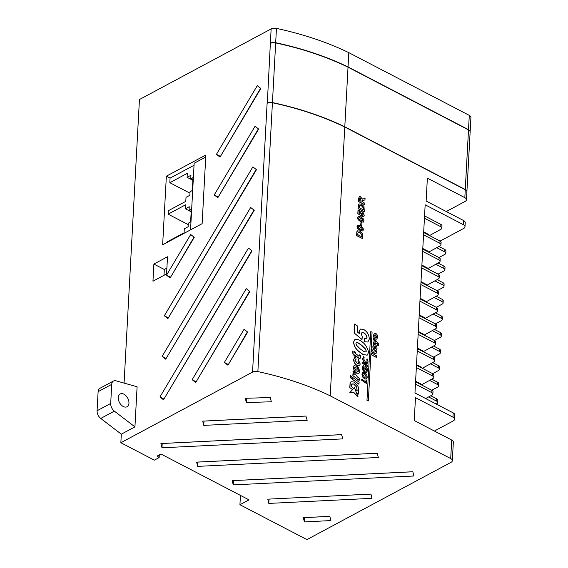 <?xml version="1.0" encoding="UTF-8"?>
<svg xmlns="http://www.w3.org/2000/svg" width="568" height="568" viewBox="0 0 568 568"><rect width="100%" height="100%" fill="white"/><g stroke="black" fill="none" stroke-linecap="round" stroke-linejoin="round"><path stroke-width="0.85" d="M370.805 331.577L366.971 400.277L368.348 400.873L372.061 332.23L370.805 331.577L366.971 400.277M376.719 339.167L375.334 339.068C373.993 338.152 373.375 336.874 373.495 335.241L374.369 333.338M376.676 352.962L374.227 353.871L374.759 354.915L376.52 355.838L376.328 357.4L371.231 354.751L371.429 353.182L373.382 354.198L371.444 350.768L371.664 348.809L373.503 352.43L376.776 351.166L376.676 352.962L374.234 353.885M373.183 354.098L371.444 350.768M367.141 363.435L365.345 363.35C363.634 362.214 362.76 360.609 362.725 358.529L363.598 356.697L364.173 357.804M366.559 362.37L367.091 361.212L366.793 359.43L367.56 359.047L368.029 361.617L367.198 363.406L365.345 363.35M367.51 366.743L362.597 363.357L362.647 362.32L367.681 365.643L367.51 366.743M366.658 372.31L364.841 372.21C363.165 371.138 362.299 369.59 362.235 367.567L363.399 365.607M363.513 365.543L363.96 366.715L363.172 367.957L363.797 369.974L365.018 371.131L366.161 371.216L366.715 370.166L365.799 367.851L365.7 369.654L364.876 369.094L365.039 366.161C366.672 367.162 367.51 368.632 367.546 370.57L366.587 372.338L364.954 372.154C363.279 371.081 362.412 369.534 362.349 367.503L363.25 365.671M366.104 371.245L366.601 370.23L365.685 367.915M365.7 369.654L364.762 369.157L365.039 366.161M366.325 379.097L364.635 378.97L362.682 377.053L361.88 374.071L362.767 372.402M360.005 358.543L359.125 358.5L355.312 355.554M354.283 351.244L355.49 352.266L355.426 353.438L359.004 356.214L359.466 354.865L360.595 355.845L360.616 356.988L360.062 358.514L359.239 358.436L355.319 355.412L355.149 356.562L353.942 355.54L353.999 354.538L353.005 353.779L352.018 350.946L354.219 352.501L354.283 351.244L354.112 352.423M358.891 356.271L359.466 354.865M358.671 363.91L357.968 361.461L358.301 359.658L360.233 364.031L359.402 365.771L357.279 365.586C354.972 364.301 353.75 362.299 353.608 359.572L354.482 357.769M359.338 365.799L357.279 365.586M357.393 365.529C355.085 364.244 353.864 362.235 353.722 359.509L354.538 357.741L355.93 357.776L355.994 359.785L355.178 359.764M358.834 373.353L356.626 373.169L354.375 371.16L353.189 367.304L354.07 365.572M358.145 371.479L358.5 370.762L357.797 368.895L358.337 367.34L359.828 371.415L358.891 373.325L356.739 373.105L354.489 371.103L353.303 367.248L354.12 365.543L357.236 366.509L356.981 371.252L358.202 371.458L358.614 370.705L357.911 368.831L358.337 367.34M362.867 238.752L356.668 235.521L357.002 231.609L357.634 230.828L360.147 231.211L362.512 233.448L362.867 238.752L356.555 235.585L356.889 231.666L357.577 230.864M361.759 225.475L360.73 224.935L360.985 222.216L362.015 222.755L361.759 225.475M363.2 222.18L360.531 221.626L358.067 219.617L357.52 217.665L358.252 216.358M358.365 216.294L360.907 216.898L363.378 218.914L363.918 220.874L363.257 222.152L360.644 221.57L358.181 219.56L357.634 217.601L358.181 216.387M364.713 204.65L358.514 201.42L358.678 198.424L359.31 196.436L360.545 196.542L362.15 199.226L365.061 198.324L364.968 199.936L362.604 200.532L362.185 201.604L364.791 203.273L364.599 204.714L358.401 201.484L359.253 196.464M362.15 199.169L362.569 198.864M364.968 199.936L362.547 200.561M466.896 191.736A5.048 2.648 -176.9 0 0 466.903 191.636A5.048 2.648 -176.9 0 0 465.27 189.534L344.797 126.813A218.772 114.899 -176.9 0 0 272.441 102.559A5.048 2.648 -176.9 0 0 267.123 103.078L267.116 103.277A5.048 2.648 3.1 0 1 272.427 102.758A218.772 114.899 3.1 0 1 344.783 127.012L465.256 189.733A5.048 2.648 3.1 0 1 466.896 191.835L466.463 199.758A5.048 2.648 3.1 0 1 465.149 201.42L446.292 211.53M344.783 127.012L330.228 395.846L450.701 458.575A5.048 2.648 3.1 0 1 452.334 460.669A5.048 2.648 3.1 0 1 451.013 462.338L306.912 539.6L239.93 504.725L249.011 499.861L160.943 454.01L157.237 455.998L159.147 457.588L159.296 454.89M452.334 460.669L453.342 442.138A5.048 2.648 3.1 0 0 451.702 440.044L414.242 420.54L415.485 397.657L452.945 417.16A5.048 2.648 3.1 0 1 454.577 419.262A5.048 2.648 3.1 0 1 453.257 420.923L434.399 431.034M454.577 419.262L454.812 414.967A5.048 2.648 3.1 0 0 453.172 412.872L414.967 392.978L425.162 204.792L463.367 224.687A5.048 2.648 3.1 0 1 465 226.781A5.048 2.648 3.1 0 1 463.68 228.45L440.115 241.081M465 226.781L465.227 222.635A5.048 2.648 3.1 0 0 463.587 220.54L426.128 201.036L427.37 178.153L464.83 197.657A5.048 2.648 3.1 0 1 466.463 199.758M364.329 211.8L358.124 208.57L358.458 204.657L359.097 203.876L361.61 204.26L363.974 206.496L364.329 211.8L358.01 208.633L358.344 204.721L359.04 203.912M363.484 216.791L362.121 216.806L362.05 215.542L363.179 214.889L362.064 213.284L361.362 213.142M362.789 215.52L363.066 214.945M360.105 212.844L360.73 211.686L362.221 211.836L363.52 213.035L364.216 215.371L363.541 216.763L362.235 216.742L362.164 215.485L363.179 214.889L362.178 213.227L361.12 213.71L361.539 214.96L361.212 216.145L357.826 213.532L358.017 210.046L359.324 210.607L359.196 212.993L360.289 213.845L359.991 212.908L360.673 211.715M360.176 213.909L359.991 212.908M362.725 230.977L360.048 230.43L357.591 228.421L357.045 226.462L357.89 225.098L360.431 225.702L362.902 227.711L363.442 229.671L362.782 230.949L360.162 230.367L357.705 228.357L357.158 226.398L357.89 225.098M351.769 378.785L350.342 377.699L350.555 375.675L351.99 376.769L351.769 378.785M358.912 384.252L352.65 379.459L352.756 377.5L359.132 382.228L358.912 384.252M359.118 380.404L352.856 375.625L352.962 373.666L354.212 374.468L352.948 371.749L353.175 370.975L357.4 376.904L359.338 378.38L359.118 380.404M354.098 374.532L352.948 371.749M367.134 355.178L363.165 354.638L358.699 351.414C355.632 348.915 353.914 345.798 353.544 342.064L354.972 339.359M367.787 342.028L364.429 341.723L364.344 338.287L366.523 338.691L366.921 337.754C366.566 335.425 365.401 333.785 363.421 332.827L361.93 332.578M366.466 338.72L366.921 337.754M367.035 337.69C366.68 335.361 365.515 333.721 363.534 332.77L361.986 332.55L361.354 333.877L362.356 337.136L361.915 339.515L354.233 333.025L354.716 324.001L357.471 325.989L357.158 331.769L359.501 333.757L359.011 331.655L360.353 329.078M359.388 333.821L359.011 331.655M366.04 380.184L366.864 380.737L366.601 383.606L361.681 380.226L361.738 379.19L365.948 381.945L366.04 380.184L365.842 381.873M376.108 350.392L374.731 350.293C373.382 349.377 372.771 348.099 372.892 346.466L373.758 344.563M378.38 345.614L377.329 345.067L377.053 343.604L373.176 343.604L373.375 342.014L375.881 342.128L373.389 339.657L373.474 338.18L377.834 342.831L378.487 343.874L378.38 345.614M375.704 342.121L373.389 339.657M352.522 389.655L349.803 387.575L352.522 389.655L349.817 392.637L353.985 392.808L358.06 396.798L354.382 387.667L353.694 388.363M349.803 387.575L350.051 383.506L351.088 381.746M349.916 387.518L350.165 383.45L351.138 381.717L353.914 382.058L358.017 386.389L358.649 388.59L358.493 394.071L356.37 392.602M355.092 389.435L357.166 391.018L356.796 387.042L353.75 383.954L351.699 384.16L351.45 386.645L353.729 388.384L352.636 389.591M358.493 394.071L356.285 392.389M352.11 383.684L351.699 384.16M357.059 390.94L356.683 387.106L353.637 384.011L351.585 384.216M240.931 121.964L240.548 121.985M124.08 383.102L139.444 99.535L271.142 28.918A5.048 2.648 3.1 0 1 276.453 28.4A218.772 114.899 3.1 0 1 348.816 52.654L469.289 115.375A5.048 2.648 3.1 0 1 470.922 117.477L470.148 131.776A5.048 2.648 3.1 0 1 470.134 131.89M253.392 101.005L253.008 101.026M240.562 121.957L240.946 121.935M238.311 126.373L237.928 126.394M250.772 105.414L250.389 105.428M253.03 100.997L253.413 100.976M250.715 142.412L250.609 141.972M250.751 141.723L251.134 141.709M304.391 521.935L330.895 520.572L329.83 516.319L303.326 517.682L304.391 521.935L304.618 517.647L329.838 516.347M371.976 498.335L370.94 494.075L267.776 499.158L268.813 503.411L371.976 498.335M233.249 484.894L413.894 475.998L412.837 471.745L232.191 480.642L233.249 484.894L233.483 480.606L412.844 471.774M378.324 457.481L377.266 453.221L196.62 462.118L197.678 466.378L378.324 457.481M161.979 447.79L342.902 438.879L341.56 434.634L160.914 443.53L161.979 447.79L162.207 443.494L341.574 434.662M203.763 425.382L307.196 420.292L305.861 416.046L202.698 421.129L203.763 425.382L203.997 421.094L305.868 416.074M246.356 402.542L271.348 401.782L270.29 397.529L245.291 398.296L246.356 402.542L246.583 398.253L270.29 397.529M159.147 457.588L154.347 460.165L120.856 442.728L252.554 372.118A5.048 2.648 3.1 0 1 257.865 371.593A218.772 114.899 3.1 0 1 330.228 395.846M270.588 43.331L270.368 43.218A5.048 2.648 3.1 0 1 275.679 42.699A218.772 114.899 3.1 0 1 348.035 66.953L468.508 129.674A5.048 2.648 3.1 0 1 470.148 131.776M466.903 191.636L470.134 132.003A5.048 2.648 -176.9 0 0 468.501 129.909L348.028 67.18A218.772 114.899 -176.9 0 0 275.665 42.927A5.048 2.648 -176.9 0 0 270.354 43.445L271.142 28.918M188.271 224.644L168.128 214.157L185.601 204.785L185.388 208.79L189.243 206.724L189.052 210.295L191.317 209.081L190.621 221.953L188.349 223.167L188.157 226.739L184.302 228.812L184.082 232.816L166.609 242.181L166.58 242.706M191.167 211.8L185.388 208.79M191.189 211.41L189.052 210.295M189.975 193.184L169.832 182.697L187.305 173.325L187.092 177.33L190.947 175.263L190.756 178.835L193.021 177.621L192.325 190.493L190.053 191.707L189.861 195.285L186.006 197.352L185.786 201.356L168.313 210.721L168.128 214.157M192.871 180.347L187.092 177.33M192.893 179.957L190.756 178.835M424.438 218.211L440.775 226.717A3.365 1.768 3.1 0 1 441.868 228.116A3.365 1.768 3.1 0 1 440.988 229.224L429.514 235.564M423.536 234.797L439.88 243.31A3.365 1.768 3.1 0 1 440.967 244.709A3.365 1.768 3.1 0 1 440.086 245.816L428.62 252.149M422.635 251.39L438.979 259.895A3.365 1.768 3.1 0 1 440.072 261.294A3.365 1.768 3.1 0 1 439.192 262.409L427.718 268.742M421.74 267.982L438.084 276.488A3.365 1.768 3.1 0 1 439.17 277.887A3.365 1.768 3.1 0 1 438.29 278.994L426.824 285.335M420.838 284.568L437.183 293.081A3.365 1.768 3.1 0 1 438.276 294.48A3.365 1.768 3.1 0 1 437.395 295.587L425.922 301.92M419.944 301.161L436.281 309.674A3.365 1.768 3.1 0 1 437.374 311.072A3.365 1.768 3.1 0 1 436.494 312.18L425.027 318.513M419.042 317.753L435.386 326.259A3.365 1.768 3.1 0 1 436.48 327.658A3.365 1.768 3.1 0 1 435.599 328.773L424.126 335.106M418.147 334.346L434.485 342.852A3.365 1.768 3.1 0 1 435.578 344.251A3.365 1.768 3.1 0 1 434.697 345.358L423.231 351.699M417.246 350.932L433.59 359.445A3.365 1.768 3.1 0 1 434.676 360.843A3.365 1.768 3.1 0 1 433.803 361.951L422.329 368.284M415.449 384.117L431.794 392.623A3.365 1.768 3.1 0 1 432.88 394.022A3.365 1.768 3.1 0 1 432 395.129L425.645 398.537M416.351 367.524L432.688 376.03A3.365 1.768 3.1 0 1 433.782 377.429A3.365 1.768 3.1 0 1 432.901 378.544L421.428 384.877M428.918 235.251L428.954 234.648L424.097 232.113M428.024 251.837L428.052 251.233L423.195 248.706M427.122 268.43L427.157 267.826L422.301 265.299M426.227 285.022L426.256 284.419L421.399 281.891M425.325 301.615L425.361 301.004L420.505 298.477M424.424 318.201L424.459 317.597L419.603 315.07M423.529 334.793L423.565 334.19L418.708 331.662M422.627 351.386L422.663 350.783L417.807 348.248M421.733 367.972L421.761 367.368L416.905 364.841M420.831 384.564L420.867 383.961L416.01 381.433M429.529 235.372L428.932 235.06M436.671 247.648L444.709 251.83A3.365 1.768 3.1 0 1 445.795 253.229A3.365 1.768 3.1 0 1 444.914 254.336L438.957 257.531M438.901 246.455L444.829 249.544A3.365 1.768 3.1 0 1 445.923 250.942L445.795 253.229M428.627 251.958L428.031 251.652M435.777 264.234L443.807 268.416A3.365 1.768 3.1 0 1 444.9 269.814A3.365 1.768 3.1 0 1 444.02 270.929L438.056 274.124M438.006 263.041L443.935 266.129A3.365 1.768 3.1 0 1 445.021 267.528L444.9 269.814M427.732 268.55L427.136 268.238M434.882 280.826L442.912 285.008A3.365 1.768 3.1 0 1 443.998 286.407A3.365 1.768 3.1 0 1 443.118 287.514L437.154 290.709M437.104 279.634L443.033 282.715A3.365 1.768 3.1 0 1 444.126 284.114L443.998 286.407M426.831 285.143L426.234 284.831M433.987 297.412L442.01 301.594A3.365 1.768 3.1 0 1 443.104 302.993A3.365 1.768 3.1 0 1 442.224 304.1L436.252 307.302M436.21 296.219L442.131 299.308A3.365 1.768 3.1 0 1 443.225 300.706L443.104 302.993M425.936 301.736L425.333 301.423M433.093 314.005L441.109 318.179A3.365 1.768 3.1 0 1 442.202 319.578A3.365 1.768 3.1 0 1 441.322 320.686L435.351 323.888M435.315 312.812L441.237 315.893A3.365 1.768 3.1 0 1 442.33 317.292L442.202 319.578M425.034 318.321L424.438 318.009M432.191 330.59L440.214 334.772A3.365 1.768 3.1 0 1 441.308 336.171A3.365 1.768 3.1 0 1 440.427 337.278L434.449 340.481M434.421 329.397L440.335 332.479A3.365 1.768 3.1 0 1 441.428 333.877L441.308 336.171M424.14 334.914L423.536 334.602M431.297 347.183L439.312 351.358A3.365 1.768 3.1 0 1 440.406 352.756A3.365 1.768 3.1 0 1 439.525 353.864L433.547 357.066M433.526 345.99L439.44 349.071A3.365 1.768 3.1 0 1 440.534 350.47L440.406 352.756M423.238 351.507L422.642 351.194M430.402 363.769L438.418 367.943A3.365 1.768 3.1 0 1 439.511 369.342A3.365 1.768 3.1 0 1 438.631 370.45L432.646 373.659M432.631 362.576L438.539 365.657A3.365 1.768 3.1 0 1 439.632 367.056L439.511 369.342M422.336 368.092L421.74 367.787M429.507 380.361L437.516 384.529A3.365 1.768 3.1 0 1 438.61 385.928A3.365 1.768 3.1 0 1 437.729 387.042L431.744 390.251M431.737 379.168L437.644 382.243A3.365 1.768 3.1 0 1 438.737 383.641L438.61 385.928M428.613 396.947L436.622 401.122A3.365 1.768 3.1 0 1 437.715 402.52A3.365 1.768 3.1 0 1 436.835 403.628L436.139 404.004M430.835 395.754L436.742 398.835A3.365 1.768 3.1 0 1 437.836 400.234L437.715 402.52M421.442 384.685L420.845 384.373M134.935 426.873L114.36 411.14A6.731 4.338 -118.2 0 1 110.696 403.465L111.726 384.358A6.731 4.338 -118.2 0 1 113.508 381.007A6.731 4.338 -118.2 0 1 116.007 380.823L137.101 386.78L134.935 426.873L121.318 434.172L120.856 442.728M239.93 504.725L240.434 495.395M194.284 237.31L190.699 234.52L166.516 275.182L170.109 277.972L194.284 237.31M255.067 126.273L214.235 194.938L217.821 197.728L258.653 129.064L255.067 126.273M257.261 85.676L216.436 154.34L220.022 157.123L260.854 88.459L257.261 85.676M256.452 169.669L252.866 166.878L164.322 315.787L167.908 318.577L256.452 169.669M250.666 207.483L162.121 356.392L165.707 359.175L254.258 210.274L250.666 207.483M248.472 248.088L159.92 396.989L163.506 399.78L252.057 250.871L248.472 248.088M246.271 288.686L192.14 379.715L195.726 382.505L249.856 291.476L246.271 288.686M244.07 329.291L224.36 362.441L227.946 365.231L247.662 332.081L244.07 329.291M166.573 273.925L167.503 256.764L153.885 264.07L152.955 281.224L166.573 273.925M202.13 223.65L205.843 155.014L166.36 176.179L162.64 244.822L202.13 223.65M348.816 52.654L348.035 66.953M194.05 165.267L170.081 178.118L169.832 182.697M170.081 178.118L166.36 176.179M205.737 157.038L194.157 163.243L190.55 229.855M166.886 268.11L164.308 269.495L163.989 275.31M164.308 269.495L153.885 264.07M270.354 43.445L267.315 103.177M269.04 499.094L370.947 494.103M197.678 466.378L197.912 462.082L377.273 453.25M174.149 271.177L194.029 237.112M218.211 197.075L258.397 128.865M220.412 156.47L260.598 88.267M168.298 317.924L256.196 169.47M166.097 358.522L254.002 210.075M163.896 399.126L251.801 250.68M196.116 381.852L249.6 291.277M228.336 364.578L247.407 331.882M193.205 238.496L193.752 238.205M226.554 219.944L226.511 219.397M201.839 260.889L202.386 260.591M415.577 381.831L431.914 390.337A3.365 1.768 3.1 0 1 433.008 391.735L432.88 394.022M416.472 365.238L432.816 373.744A3.365 1.768 3.1 0 1 433.902 375.143L433.782 377.429M417.373 348.645L433.711 357.151A3.365 1.768 3.1 0 1 434.804 358.55L434.676 360.843M418.268 332.053L434.612 340.566A3.365 1.768 3.1 0 1 435.706 341.964L435.578 344.251M419.17 315.467L435.507 323.973A3.365 1.768 3.1 0 1 436.6 325.372L436.48 327.658M420.064 298.874L436.409 307.38A3.365 1.768 3.1 0 1 437.502 308.779L437.374 311.072M420.966 282.282L437.303 290.795A3.365 1.768 3.1 0 1 438.397 292.193L438.276 294.48M421.861 265.696L438.205 274.202A3.365 1.768 3.1 0 1 439.298 275.601L439.17 277.887M422.762 249.103L439.107 257.609A3.365 1.768 3.1 0 1 440.193 259.008L440.072 261.294M423.657 232.511L440.001 241.017A3.365 1.768 3.1 0 1 441.095 242.415L440.967 244.709M424.559 215.918L440.903 224.431A3.365 1.768 3.1 0 1 441.989 225.83L441.868 228.116M344.797 126.813L348.028 67.18M269.047 499.123L268.813 503.411M228.08 364.379L224.36 362.441M195.861 381.653L192.14 379.715M163.641 398.928L159.92 396.989M165.842 358.323L162.121 356.392M168.043 317.725L164.322 315.787M220.157 156.271L216.436 154.34M217.956 196.876L214.235 194.938M170.528 277.269L166.516 275.182M362.15 199.226L362.512 198.892M361.134 201.37L360.524 197.948L359.764 198.331L359.622 200.582L361.134 201.37M361.028 201.313L360.524 197.948L359.764 198.331M360.41 198.005L359.65 198.395M359.232 207.732L363.371 209.89L363.421 207.81L361.475 205.602L359.395 205.843L359.232 207.732M359.792 205.254L359.395 205.843M363.264 209.833L363.307 207.874L361.362 205.666L359.736 205.289M361.326 216.081L357.826 213.532M357.939 213.469L358.131 209.99M361.418 213.106L361.12 213.71M358.671 218.14L359.239 219.262L360.73 220.199C361.717 220.931 362.434 220.973 362.888 220.334L362.32 219.205L360.829 218.275C359.842 217.544 359.125 217.501 358.671 218.14L358.891 217.686M362.661 220.789L362.206 219.269L360.715 218.339C359.729 217.608 359.011 217.558 358.557 218.197M362.604 220.817L362.774 220.391M361.873 225.418L360.73 224.935M360.843 224.878L360.985 222.216M358.195 226.937L358.756 228.066L360.254 228.996C361.241 229.735 361.958 229.777 362.405 229.131L361.844 228.009L360.353 227.072C359.366 226.341 358.649 226.298 358.195 226.937L358.415 226.483M362.185 229.593L361.731 228.066L360.24 227.136C359.253 226.405 358.536 226.362 358.081 227.001M362.128 229.614L362.292 229.195M357.776 234.683L361.908 236.835L361.958 234.761L360.02 232.553L357.939 232.795L357.776 234.683M358.33 232.206L357.939 232.795M361.802 236.785L361.844 234.818L359.906 232.617L358.28 232.241M351.883 378.728L350.342 377.699M350.456 377.635L350.555 375.675M359.026 384.188L352.65 379.459M352.764 379.403L352.87 377.443M359.232 380.34L352.856 375.625M353.062 371.692L353.289 370.911M352.969 375.562L353.076 373.602M356.136 367.78L354.844 367.496L354.517 368.156L355.987 370.535L356.136 367.78L354.794 367.524M355.88 370.457L356.022 367.837M355.994 359.785L354.936 360.325L357.755 363.74L358.898 363.428M358.727 363.882L359.011 363.364L357.968 361.461M355.227 359.729L354.936 360.325M358.081 361.404L358.415 359.594M359.004 356.214L359.352 355.71M355.263 356.498L354.056 355.476L354.112 354.482L353.005 353.779M353.118 353.715L352.132 350.882M368.589 352.444L367.198 355.142L363.279 354.581L358.813 351.358C355.745 348.851 354.027 345.734 353.658 342.007L355.028 339.33L358.99 339.905C364.138 342.369 367.34 346.551 368.589 352.444M364.06 351.592L365.863 351.982L366.31 351.145L365.65 349.121L361.795 345.358L358.124 342.845L356.377 342.504L355.937 343.342L356.597 345.28L360.275 348.979L364.06 351.592M365.806 352.011L366.197 351.209L365.536 349.178L361.681 345.422L358.01 342.909L356.321 342.539M359.125 331.598L360.41 329.049L363.563 329.39C367.155 331.549 369.072 334.772 369.314 339.075L367.844 342L364.429 341.723M362.029 339.451L354.233 333.025M354.347 332.962L354.83 323.945M364.542 341.666L364.457 338.23M366.715 383.549L361.681 380.226M361.795 380.162L361.851 379.126M362.796 376.989L361.993 374.014L362.824 372.367L364.471 372.501C366.253 373.637 367.155 375.27 367.176 377.408L366.381 379.069L364.748 378.906L362.682 377.053M362.824 374.468L364.755 377.855L365.877 377.947L366.353 376.918L364.45 373.552L363.328 373.432L362.824 374.468M364.45 373.552L363.271 373.467M365.82 377.976L366.239 376.975L364.336 373.609M367.624 366.68L362.597 363.357M362.711 363.293L362.76 362.263M365.451 363.286C363.747 362.15 362.874 360.545 362.838 358.465L362.725 358.529M362.838 358.465L363.712 356.64M364.223 357.783L363.662 358.898L365.494 362.256L366.623 362.341L367.091 361.212M367.205 361.149L366.907 359.374M371.557 350.704L371.664 348.809M376.442 357.343L371.231 354.751M371.344 354.688L371.429 353.182M376.989 348.482L376.165 350.364L374.845 350.236C373.495 349.313 372.885 348.042 373.006 346.409L373.815 344.535L375.143 344.662C376.492 345.578 377.102 346.849 376.989 348.482M374.93 348.731L375.696 348.809L376.073 348.006L375.058 346.168L374.291 346.082L373.914 346.885L374.93 348.731M375.633 348.837L375.959 348.063L374.944 346.224L374.241 346.118M373.503 339.593L373.588 338.116M378.494 345.55L377.443 345.003L377.166 343.541L373.176 343.604M373.29 343.541L373.375 342.014M377.599 337.257L376.776 339.139L375.448 339.011C374.106 338.088 373.488 336.817 373.609 335.184L374.426 333.309L375.753 333.437C377.095 334.353 377.713 335.624 377.599 337.257M375.533 337.506L376.3 337.584L376.683 336.781L375.668 334.942L374.901 334.857L374.525 335.66L375.533 337.506M376.243 337.612L376.57 336.838L375.555 334.999L374.845 334.893M367.084 400.22L368.348 400.873M354.382 387.667L349.817 392.637M349.945 392.573L353.985 392.808M354.112 392.736L358.06 396.798M128.95 403.145A7.235 4.658 -118.2 0 1 127.033 406.745A7.235 4.658 -118.2 0 1 121.197 404.92A7.235 4.658 -118.2 0 1 118.279 397.593A7.235 4.658 -118.2 0 1 120.196 393.993A7.235 4.658 -118.2 0 1 126.032 395.825A7.235 4.658 -118.2 0 1 128.95 403.145M121.318 434.172L100.749 418.438A6.731 4.338 -118.2 0 1 97.078 410.763L98.115 391.657A6.731 4.338 -118.2 0 1 99.89 388.313L113.508 381.007M451.702 440.044L450.701 458.575M453.172 412.872L452.945 417.16M463.587 220.54L463.367 224.687M465.256 189.733L464.83 197.657M444.709 251.83L444.829 249.544M443.807 268.416L443.935 266.129M442.912 285.008L443.033 282.715M442.01 301.594L442.131 299.308M441.109 318.179L441.237 315.893M440.214 334.772L440.335 332.479M439.312 351.358L439.44 349.071M438.418 367.943L438.539 365.657M437.516 384.529L437.644 382.243M436.622 401.122L436.742 398.835M267.116 103.277L252.554 372.118M272.427 102.758L257.865 371.593M276.453 28.4L275.679 42.699M469.289 115.375L468.508 129.674M431.914 390.337L431.794 392.623M432.816 373.744L432.688 376.03M433.711 357.151L433.59 359.445M434.612 340.566L434.485 342.852M435.507 323.973L435.386 326.259M436.409 307.38L436.281 309.674M437.303 290.795L437.183 293.081M438.205 274.202L438.084 276.488M439.107 257.609L438.979 259.895M440.001 241.017L439.88 243.31M440.903 224.431L440.775 226.717M415.833 381.966A5.758 3.706 61.8 0 0 415.591 381.49M416.735 365.373A5.758 3.706 61.8 0 0 416.493 364.905M417.636 348.78A5.758 3.706 61.8 0 0 417.388 348.312M418.531 332.195A5.758 3.706 61.8 0 0 418.289 331.719M419.433 315.602A5.758 3.706 61.8 0 0 419.184 315.134M420.327 299.009A5.758 3.706 61.8 0 0 420.086 298.541M421.229 282.417A5.758 3.706 61.8 0 0 420.98 281.948M422.123 265.831A5.758 3.706 61.8 0 0 421.882 265.355M423.025 249.238A5.758 3.706 61.8 0 0 422.777 248.77M423.92 232.646A5.758 3.706 61.8 0 0 423.678 232.177M465.27 189.534L468.501 129.909M272.441 102.559L275.665 42.927M114.36 411.14L100.749 418.438M110.696 403.465L97.078 410.763M111.726 384.358L98.115 391.657M416.408 382.264L415.627 380.78M417.31 365.671L416.529 364.195M418.204 349.079L417.43 347.602M419.106 332.493L418.325 331.009M420 315.9L419.227 314.416M420.902 299.308L420.121 297.831M421.797 282.715L421.023 281.238M422.698 266.129L421.917 264.645M423.6 249.537L422.819 248.06M424.495 232.944L423.714 231.467"/></g></svg>
